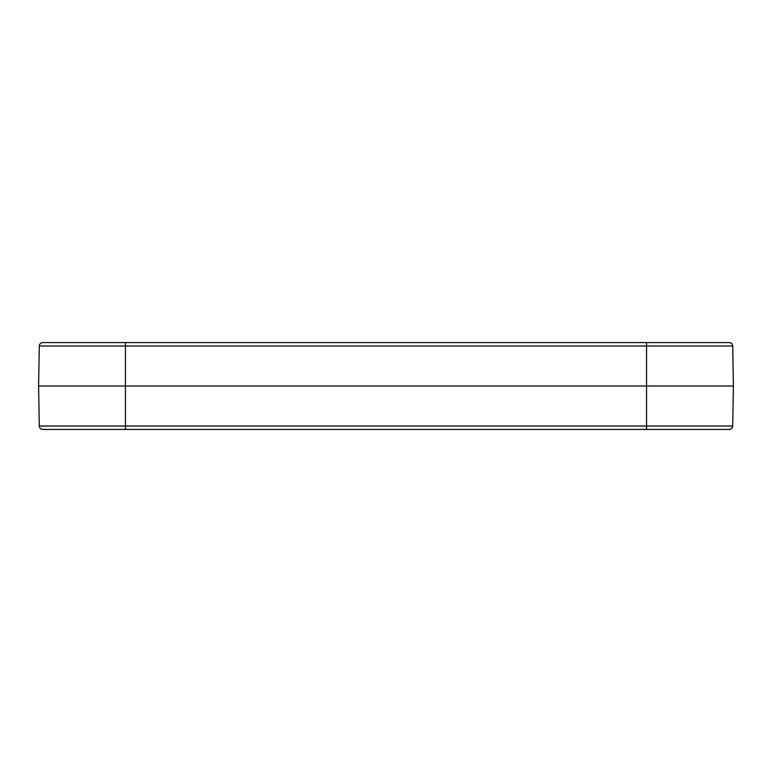 <?xml version="1.0" encoding="UTF-8"?>
<svg xmlns="http://www.w3.org/2000/svg" width="772" height="772" viewBox="0 0 772 772"><rect width="100%" height="100%" fill="white"/><g stroke="black" fill="none" stroke-linecap="round" stroke-linejoin="round"><path stroke-width="1.16" d="M125.45 342.575L729.231 342.575A3.474 3.474 0 0 1 732.705 345.991L733.4 386L732.705 426.009L733.4 386L732.705 345.991A3.474 3.474 0 0 0 729.231 342.575A3.474 3.474 0 0 1 732.705 345.991L125.45 345.991L125.45 426.009L646.55 426.009L646.55 386L38.6 386L39.295 345.991A3.474 3.474 0 0 1 42.769 342.575L125.45 342.575L125.45 345.991L39.295 345.991A3.474 3.474 0 0 1 42.769 342.575M646.55 429.425L646.55 426.009L732.705 426.009A3.474 3.474 0 0 1 729.231 429.425L42.769 429.425A3.474 3.474 0 0 1 39.295 426.009L38.6 386M646.55 342.575L646.55 386L733.4 386M732.705 426.009A3.474 3.474 0 0 1 729.231 429.425A3.474 3.474 0 0 0 732.705 426.009M39.295 426.009L125.45 426.009L125.45 429.425"/></g></svg>
